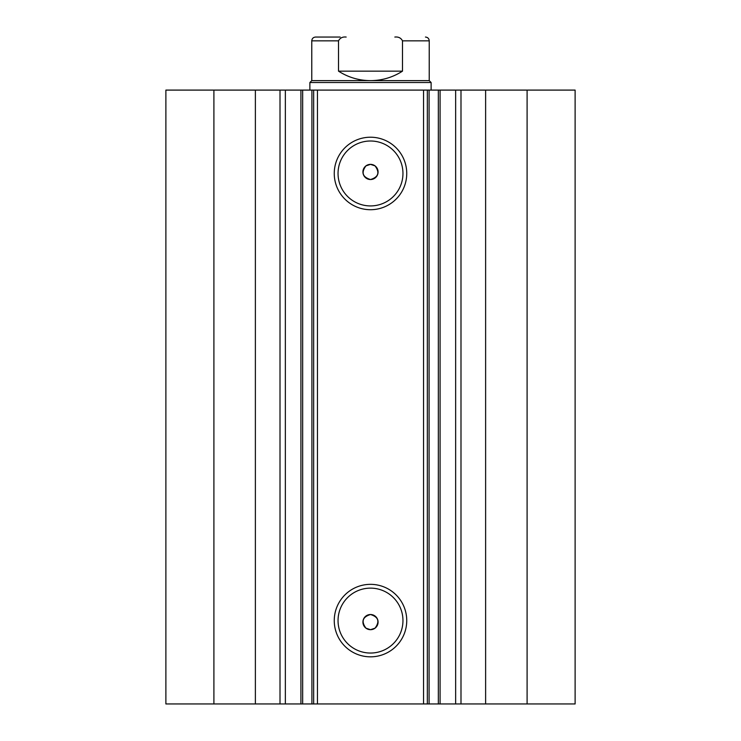 <?xml version="1.0" encoding="UTF-8"?>
<svg xmlns="http://www.w3.org/2000/svg" width="741" height="741" viewBox="0 0 741 741"><rect width="100%" height="100%" fill="white"/><g stroke="black" fill="none" stroke-linecap="round" stroke-linejoin="round"><path stroke-width="1.11" d="M255.376 703.95L255.376 90.096L165.882 90.096L165.882 703.95L300.92 703.95L300.92 90.096L317.454 90.096L317.454 703.95L311.915 703.95L311.915 90.096M285.35 703.95L285.35 90.096L300.92 90.096M527.101 90.096L527.101 703.95L575.118 703.95L575.118 90.096L575.118 703.95L575.118 90.096L429.085 90.096L429.085 703.95L317.454 703.95M527.101 703.95L429.085 703.95M370.5 209.712A36.244 36.244 0 0 1 334.256 173.459A36.244 36.244 0 0 1 370.5 137.215A36.244 36.244 0 0 1 406.744 173.459A36.244 36.244 0 0 1 370.5 209.712M370.5 141.003A32.456 32.456 0 0 0 338.044 173.459A32.456 32.456 0 0 0 370.5 205.924A32.456 32.456 0 0 0 402.956 173.459A32.456 32.456 0 0 0 370.5 141.003M370.5 656.832A36.244 36.244 0 0 1 334.256 620.587A36.244 36.244 0 0 1 370.5 584.343A36.244 36.244 0 0 1 406.744 620.587A36.244 36.244 0 0 1 370.5 656.832M370.5 588.132A32.456 32.456 0 0 0 338.044 620.587A32.456 32.456 0 0 0 370.5 653.043A32.456 32.456 0 0 0 402.956 620.587A32.456 32.456 0 0 0 370.5 588.132M370.5 629.683L365.952 628.164C361.043 621.477 362.562 616.929 370.5 614.521A7.577 7.577 0 0 0 362.923 622.107A7.577 7.577 0 0 0 370.5 629.683A7.577 7.577 0 0 0 378.077 622.107A7.577 7.577 0 0 0 370.5 614.521C378.438 616.929 379.957 621.477 375.048 628.164L370.5 629.683M365.952 165.882C361.043 172.56 362.553 177.108 370.5 179.526C378.438 177.118 379.957 172.57 375.048 165.882L370.5 164.363A7.577 7.577 0 0 0 362.923 171.949A7.577 7.577 0 0 0 370.5 179.526A7.577 7.577 0 0 0 378.077 171.949A7.577 7.577 0 0 0 370.5 164.363L365.952 165.882M302.671 90.096L302.671 703.95L311.915 703.95M302.671 703.95L300.92 703.95M423.546 703.95L423.546 90.096L317.454 90.096M423.546 90.096L429.085 90.096M255.376 90.096L285.35 90.096M213.899 703.95L213.899 90.096M427.335 90.096L427.335 703.95M313.665 703.95L313.665 90.096M455.65 703.95L455.65 90.096M346.167 37.05C342.574 36.67 340.026 37.939 338.517 40.838L311.766 40.838C311.989 38.541 313.258 37.272 315.555 37.05L340.184 37.05M309.877 82.52L311.766 80.63L429.234 80.63L431.123 82.52L309.877 82.52L309.877 90.096M338.517 40.838L338.517 71.155C348.261 77.388 358.922 80.547 370.5 80.63C382.078 80.547 392.739 77.388 402.483 71.155L402.483 40.838C400.992 37.939 398.445 36.68 394.833 37.05M338.517 71.155L402.483 71.155M485.624 703.95L485.624 90.096M460.995 703.95L460.995 90.096M438.329 703.95L438.329 90.096M280.005 703.95L280.005 90.096M429.234 80.63L429.234 40.838L402.483 40.838M440.08 703.95L440.08 90.096M431.123 90.096L431.123 82.52M311.766 80.63L311.766 40.838M429.234 40.838C429.011 38.541 427.742 37.272 425.445 37.05"/></g></svg>
